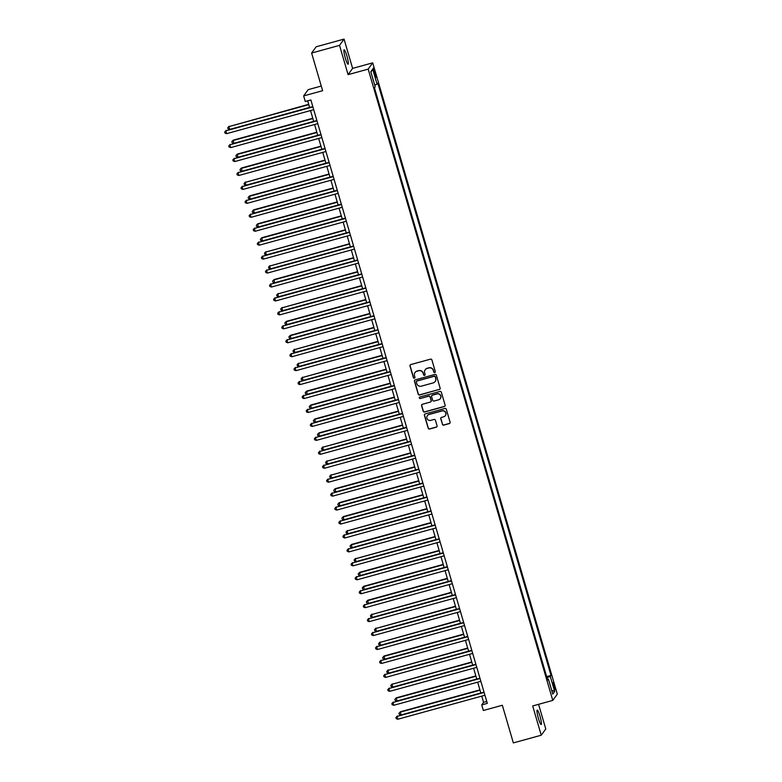 <?xml version="1.0" encoding="UTF-8"?>
<svg xmlns="http://www.w3.org/2000/svg" width="782" height="782" viewBox="0 0 782 782"><rect width="100%" height="100%" fill="white"/><g stroke="black" fill="none" stroke-linecap="round" stroke-linejoin="round"><path stroke-width="1.17" d="M434.753 372.564A0.802 0.792 -144.1 0 0 435.3 371.587L431.899 359.955A1.144 1.134 -144.1 0 0 430.481 359.163L410.755 364.588A1.144 1.134 -144.1 0 0 409.983 365.986L413.385 377.618A0.802 0.792 -144.1 0 0 414.802 377.882A0.802 0.792 -144.1 0 0 414.919 377.198L414.48 375.692A3.675 3.617 -144.1 0 1 416.962 371.225L418.605 370.766A3.675 3.617 -144.1 0 1 423.13 373.307L423.57 374.813A0.802 0.792 -144.1 0 0 424.988 375.077A0.802 0.792 -144.1 0 0 425.105 374.392L424.665 372.887A3.675 3.617 -144.1 0 1 427.148 368.42L428.79 367.96A3.675 3.617 -144.1 0 1 433.326 370.502L433.766 372.007A0.802 0.792 -144.1 0 0 434.753 372.564M425.261 369.681A3.675 3.617 -144.1 0 1 427.275 368.244L428.917 367.794A3.675 3.617 -144.1 0 1 433.443 370.336L433.883 371.841A0.802 0.792 -144.1 0 0 435.232 372.173M410.218 364.93A1.144 1.134 -144.1 0 0 410.11 365.82L413.512 377.452A0.802 0.792 -144.1 0 0 414.861 377.784M415.066 372.486A3.675 3.617 -144.1 0 1 417.08 371.049L418.722 370.6A3.675 3.617 -144.1 0 1 423.257 373.141L423.697 374.646A0.802 0.792 -144.1 0 0 425.046 374.979M539.981 716.214A7.488 1.046 74.6 0 0 537.205 710.085A7.488 1.046 74.6 0 0 538.407 718.384A7.488 1.046 74.6 0 0 541.183 724.523A7.488 1.046 74.6 0 0 539.981 716.214M346.895 55.933A7.488 1.046 74.6 0 0 344.119 49.794A7.488 1.046 74.6 0 0 345.331 58.103A7.488 1.046 74.6 0 0 348.098 64.232A7.488 1.046 74.6 0 0 346.895 55.933M554.389 685.638A3.744 0.528 74.6 0 0 553.011 682.569A3.744 0.528 74.6 0 0 553.607 686.723A3.744 0.528 74.6 0 0 554.995 689.783A3.744 0.528 74.6 0 0 554.389 685.638M442.368 424.323A1.144 1.134 -144.1 0 0 443.785 425.115L449.318 423.59A1.144 1.134 -144.1 0 0 450.1 422.192L446.317 409.269A1.144 1.134 -144.1 0 0 444.899 408.478L425.183 413.913A1.144 1.134 -144.1 0 0 424.401 415.31L428.184 428.223A1.144 1.134 -144.1 0 0 429.601 429.015L436.278 427.177A1.144 1.134 -144.1 0 0 437.06 425.779L435.437 420.257A1.144 1.134 -144.1 0 0 434.03 419.455L430.706 420.374A3.069 3.02 -144.1 0 1 427.363 415.643A3.069 3.02 -144.1 0 1 428.995 414.519L441.977 410.941A3.069 3.02 -144.1 0 1 445.329 415.662A3.069 3.02 -144.1 0 1 443.697 416.796L441.527 417.393A1.144 1.134 -144.1 0 0 440.755 418.79L442.495 424.147A1.144 1.134 -144.1 0 0 443.912 424.939L449.445 423.414A1.144 1.134 -144.1 0 0 449.982 423.082M339.525 45.366L348.088 74.652L352.614 68.376L344.051 39.1L339.525 45.366L311.617 53.049L322.624 90.692L303.651 95.922L305.283 101.494L310.865 99.959L487.313 703.37L481.732 704.905L483.364 710.486L502.337 705.256L513.344 742.9L541.252 735.217L545.777 728.951L538.573 704.318M348.088 74.652L368.175 69.119L552.776 700.408L532.689 705.941L541.252 735.217M439.367 389.544A1.144 1.134 -144.1 0 0 440.139 388.146L436.356 375.223A1.144 1.134 -144.1 0 0 434.948 374.431L415.222 379.866A1.144 1.134 -144.1 0 0 414.45 381.254L418.223 394.177A1.144 1.134 -144.1 0 0 419.641 394.969L439.484 389.368A1.144 1.134 -144.1 0 0 440.031 389.025M441.341 392.251L445.114 405.164A1.144 1.134 -144.1 0 1 444.342 406.562L424.616 411.997A1.144 1.134 -144.1 0 1 423.209 411.205L421.586 405.672A1.144 1.134 -144.1 0 1 422.368 404.274L430.364 402.075A1.144 1.134 -144.1 0 0 431.136 400.677L430.061 397.012A1.144 1.134 -144.1 0 0 428.653 396.22L420.325 398.507A0.802 0.792 -144.1 0 1 419.445 397.276A0.802 0.792 -144.1 0 1 419.875 396.973L439.924 391.459A1.144 1.134 -144.1 0 1 441.341 392.251M311.617 53.049L316.153 46.783L344.051 39.1M373.884 72.032L374.598 74.486A3.627 0.508 74.6 0 0 375.937 77.457A3.627 0.508 74.6 0 0 375.36 73.44L374.637 70.986A3.627 0.508 74.6 0 0 373.297 68.014A3.627 0.508 74.6 0 0 373.884 72.032M368.175 69.119L372.711 62.843L557.312 694.133L552.776 700.408M370.932 72.198L372.691 69.139L370.805 71.749L375.204 86.802L374.461 87.828L547.654 680.086L548.397 679.059L547.39 679.196M372.691 69.139L377.09 84.192L374.715 85.111M546.638 676.626L551.017 675.423L377.833 83.166L377.09 84.192M551.017 675.423L550.284 676.45L554.682 691.503L552.796 694.113L548.397 679.059M321.265 86.049L308.186 89.647L303.651 95.922M352.614 68.376L372.711 62.843M481.741 696.127L483.569 702.363L481.732 704.905M307.668 100.839L309.604 107.457M310.513 110.565L313.68 121.396M314.589 124.504L317.756 135.345M318.665 138.443L321.842 149.284L241.912 171.248L240.309 170.681L239.986 169.567L241.403 168.032L241.912 171.248M322.741 152.382L325.918 163.223M326.817 166.331L329.994 177.172M330.894 180.271L334.07 191.111M334.979 194.21L338.147 205.05M339.056 208.159L342.223 218.989M343.132 222.098L346.299 232.938M347.208 236.037L350.375 246.877M351.284 249.976L354.451 260.817L274.531 282.781L272.928 282.224L272.595 281.109L274.023 279.575L274.531 282.781M355.36 263.925L358.527 274.765M359.437 277.864L362.604 288.705M363.513 291.803L366.68 302.644M367.589 305.752L370.756 316.583L290.836 338.557L289.232 337.99L288.91 336.876L290.327 335.341L290.836 338.557M371.665 319.691L374.832 330.532M375.741 333.631L378.918 344.471M379.817 347.57L382.994 358.41M383.894 361.519L387.07 372.359M387.98 375.458L391.147 386.298M392.056 389.397L395.223 400.237M396.132 403.346L399.299 414.177L319.379 436.151L317.766 435.584L317.443 434.469L318.861 432.935L319.379 436.151M400.208 417.285L403.375 428.125M404.284 431.224L407.451 442.065M408.36 445.163L411.528 456.004M412.437 459.112L415.604 469.953L335.683 491.917L334.08 491.35L333.748 490.236L335.175 488.701L335.683 491.917M416.513 473.051L419.68 483.892M420.589 486.99L423.756 497.831M424.665 500.939L427.832 511.77M428.741 514.879L431.918 525.719L351.988 547.683L350.385 547.117L350.062 546.002L351.48 544.467L351.988 547.683M432.817 528.818L435.994 539.658M436.894 542.757L440.07 553.597M440.97 556.706L444.147 567.546M445.056 570.645L448.223 581.485L368.293 603.45L366.69 602.883L366.367 601.769L367.784 600.234L368.293 603.45M449.132 584.584L452.299 595.425M453.208 598.533L456.375 609.364M457.284 612.472L460.451 623.313M461.36 626.411L464.528 637.252L384.607 659.216L383.004 658.649L382.672 657.535L384.099 656L384.607 659.216M465.437 640.35L468.604 651.191M469.513 654.299L472.68 665.14M473.589 668.239L476.756 679.079M477.665 682.178L480.832 693.018L400.912 714.983L399.309 714.416L398.986 713.301L400.404 711.776L400.912 714.983M486.766 701.483L483.569 702.363M546.96 677.72L550.284 676.45M554.682 691.503L551.672 690.281M414.675 380.199A1.144 1.134 -144.1 0 0 414.568 381.088L418.35 394.011A1.144 1.134 -144.1 0 0 419.768 394.802L439.484 389.368M435.183 376.856A0.802 0.792 -144.1 0 0 434.186 376.298L416.874 381.059A0.802 0.792 -144.1 0 0 416.337 382.036L416.796 383.63A3.675 3.617 -144.1 0 0 421.332 386.161L433.16 382.906A3.675 3.617 -144.1 0 0 435.642 378.439L435.3 376.68A0.802 0.792 -144.1 0 0 434.313 376.122L434.186 376.298M416.523 381.274A0.802 0.792 -144.1 0 1 417.002 380.893L434.313 376.122M435.173 381.469A3.675 3.617 -144.1 0 0 435.77 378.273L435.642 378.439M435.3 376.68L435.77 378.273M421.821 404.617A1.144 1.134 -144.1 0 0 421.713 405.506L423.326 411.029A1.144 1.134 -144.1 0 0 424.743 411.821L444.459 406.396A1.144 1.134 -144.1 0 0 445.007 406.053M431.029 401.567A1.144 1.134 -144.1 0 0 431.263 400.511L430.188 396.836A1.144 1.134 -144.1 0 0 428.771 396.044L420.325 398.507M419.514 397.188A0.802 0.792 -144.1 0 0 420.442 398.341M438.663 399.788A3.069 3.02 -144.1 0 0 440.295 395.135A3.069 3.02 -144.1 0 0 436.952 393.933L432.378 395.193A1.144 1.134 -144.1 0 0 431.596 396.591L432.671 400.257A1.144 1.134 -144.1 0 0 434.088 401.049L438.663 399.788M440.354 398.576A3.069 3.02 -144.1 0 0 437.07 393.766L436.952 393.933M431.83 395.536A1.144 1.134 -144.1 0 1 432.495 395.018L437.07 393.766M440.989 417.735A1.144 1.134 -144.1 0 0 440.872 418.624L442.495 424.147M445.388 415.584A3.069 3.02 -144.1 0 0 442.104 410.775L441.977 410.941M427.431 415.565A3.069 3.02 -144.1 0 1 429.123 414.343L442.104 410.775M424.636 414.255A1.144 1.134 -144.1 0 0 424.528 415.134L428.301 428.057A1.144 1.134 -144.1 0 0 429.719 428.849L436.405 427.011A1.144 1.134 -144.1 0 0 436.952 426.669M308.685 104.319L228.862 126.635L229.683 129.421L309.594 107.417M308.782 104.632L228.862 126.635L227.748 127.74L229.175 126.215M229.683 129.421L228.08 128.864L227.748 127.74M312.8 106.577L225.803 130.868L312.888 106.89M226.624 133.663L225.02 133.096L224.688 131.982L225.803 130.868L226.624 133.663L313.709 109.685M224.688 131.982L226.115 130.447M312.761 118.258L233.251 140.154L233.759 143.37L313.67 121.366M312.859 118.571L232.948 140.574L231.834 141.689L233.251 140.154M233.759 143.37L232.156 142.803L231.834 141.689M316.837 132.197L237.327 154.093L237.836 157.309L317.746 135.306M316.935 132.52L237.024 154.523L235.91 155.628L237.327 154.093M237.836 157.309L236.232 156.742L235.91 155.628M320.923 146.146L241.403 168.032M321.011 146.459L241.1 168.462L239.986 169.567M316.876 120.516L229.879 144.817L316.964 120.839M230.7 147.602L229.097 147.036L228.764 145.921L229.879 144.817L230.7 147.602L317.785 123.624M228.764 145.921L230.191 144.387M320.952 134.465L233.955 158.756L321.04 134.778M234.776 161.542L233.173 160.975L232.84 159.86L233.955 158.756L234.776 161.542L321.861 137.564M232.84 159.86L234.268 158.335M325.029 148.404L238.041 172.695L325.126 148.717M238.852 175.481L237.249 174.924L236.926 173.809L238.041 172.695L238.852 175.481L325.938 151.503M236.926 173.809L238.344 172.275M324.999 160.085L245.177 182.401L245.988 185.187L325.899 163.184M325.087 160.398L245.177 182.401L244.062 183.516L245.48 181.981M245.988 185.187L244.385 184.63L244.062 183.516M329.105 162.343L242.117 186.644L329.202 162.656M242.928 189.43L241.325 188.863L241.003 187.748L242.117 186.644L242.928 189.43L330.014 165.452M241.003 187.748L242.42 186.214M329.075 174.024L249.556 195.92L250.064 199.136L329.984 177.133M329.163 174.337L249.253 196.341L248.138 197.455L249.556 195.92M250.064 199.136L248.461 198.569L248.138 197.455M333.152 187.973L253.632 209.859L254.14 213.075L334.061 191.072M333.24 188.286L253.329 210.29L252.215 211.394L253.632 209.859M254.14 213.075L252.537 212.509L252.215 211.394M337.228 201.912L257.708 223.808L258.216 227.015L338.137 205.011M337.316 202.225L257.405 224.229L256.291 225.333L257.708 223.808M258.216 227.015L256.613 226.457L256.291 225.333M341.304 215.852L261.784 237.748L262.293 240.964L342.213 218.96M341.392 216.164L261.481 238.168L260.367 239.282L261.784 237.748M262.293 240.964L260.689 240.397L260.367 239.282M345.38 229.791L265.557 252.117L266.379 254.903L346.289 232.899M345.468 230.113L265.557 252.117L264.443 253.221L265.86 251.687M266.379 254.903L264.775 254.336L264.443 253.221M333.181 176.292L246.193 200.583L333.279 176.605M247.004 203.369L245.401 202.802L245.079 201.688L246.193 200.583L247.004 203.369L334.09 179.391M245.079 201.688L246.496 200.153M337.257 190.231L250.269 214.522L337.355 190.544M251.081 217.308L249.478 216.751L249.155 215.637L250.269 214.522L251.081 217.308L338.166 193.33M249.155 215.637L250.572 214.102M341.333 204.17L254.345 228.461L341.431 204.483M255.157 231.257L253.554 230.69L253.231 229.576L254.345 228.461L255.157 231.257L342.242 207.279M253.231 229.576L254.649 228.041M345.419 218.11L258.422 242.41L345.507 218.432M259.233 245.196L257.63 244.629L257.307 243.515L258.422 242.41L259.233 245.196L346.318 221.218M257.307 243.515L258.725 241.98M349.495 232.059L262.498 256.349L349.583 232.371M263.309 259.135L261.706 258.568L261.383 257.454L262.498 256.349L263.309 259.135L350.395 235.157M261.383 257.454L262.801 255.929M349.456 243.74L269.634 266.056L270.455 268.842L350.365 246.838M349.544 244.052L269.634 266.056L268.519 267.161L269.946 265.626M270.455 268.842L268.852 268.275L268.519 267.161M353.572 245.998L266.574 270.289L353.66 246.31M267.385 273.074L265.782 272.517L265.46 271.403L266.574 270.289L267.385 273.074L354.471 249.096M265.46 271.403L266.877 269.868M353.532 257.679L274.023 279.575M353.63 257.992L273.71 279.995L272.595 281.109M357.648 259.937L270.65 284.237L357.736 260.25M271.471 287.023L269.858 286.456L269.536 285.342L270.65 284.237L271.471 287.023L358.557 263.045M269.536 285.342L270.953 283.807M357.609 271.618L277.786 293.934L278.607 296.73L358.518 274.726M357.706 271.931L277.786 293.934L276.672 295.049L278.099 293.514M278.607 296.73L277.004 296.163L276.672 295.049M361.724 273.886L274.726 298.177L361.812 274.199M275.547 300.962L273.944 300.396L273.612 299.281L274.726 298.177L275.547 300.962L362.633 276.984M273.612 299.281L275.039 297.747M361.685 285.567L281.862 307.883L282.683 310.669L362.594 288.666M361.783 285.88L281.862 307.883L280.748 308.988L282.175 307.453M282.683 310.669L281.08 310.102L280.748 308.988M365.8 287.825L278.803 312.116L365.888 288.138M279.624 314.902L278.021 314.344L277.688 313.23L278.803 312.116L279.624 314.902L366.709 290.924M277.688 313.23L279.115 311.695M365.761 299.506L286.251 321.402L286.759 324.608L366.67 302.605M365.859 299.819L285.948 321.822L284.834 322.927L286.251 321.402M286.759 324.608L285.156 324.051L284.834 322.927M369.876 301.764L282.879 326.055L369.964 302.077M283.7 328.851L282.097 328.284L281.764 327.169L282.879 326.055L283.7 328.851L370.785 304.872M281.764 327.169L283.192 325.635M369.837 313.445L290.327 335.341M369.935 313.758L290.024 335.761L288.91 336.876M373.952 315.703L286.955 340.004L374.04 316.026M287.776 342.79L286.173 342.223L285.841 341.108L286.955 340.004L287.776 342.79L374.861 318.812M285.841 341.108L287.268 339.574M373.923 327.384L294.1 349.71L294.912 352.496L374.822 330.493M374.011 327.707L294.1 349.71L292.986 350.815L294.403 349.28M294.912 352.496L293.309 351.929L292.986 350.815M377.999 341.333L298.177 363.65L298.988 366.435L378.899 344.432M378.087 341.646L298.177 363.65L297.062 364.754L298.48 363.219M298.988 366.435L297.385 365.868L297.062 364.754M382.075 355.272L302.253 377.589L303.064 380.375L382.975 358.371M382.163 355.585L302.253 377.589L301.138 378.703L302.556 377.168M303.064 380.375L301.461 379.817L301.138 378.703M386.152 369.212L306.632 391.108L307.14 394.323L387.061 372.32M386.24 369.524L306.329 391.528L305.215 392.642L306.632 391.108M307.14 394.323L305.537 393.757L305.215 392.642M390.228 383.16L310.708 405.047L311.216 408.263L391.137 386.259M390.316 383.473L310.405 405.477L309.291 406.581L310.708 405.047M311.216 408.263L309.613 407.696L309.291 406.581M394.304 397.1L314.784 418.996L315.293 422.202L395.213 400.198M394.392 397.412L314.481 419.416L313.367 420.521L314.784 418.996M315.293 422.202L313.69 421.645L313.367 420.521M398.38 411.039L318.861 432.935M398.468 411.352L318.557 433.355L317.443 434.469M402.456 424.978L322.634 447.304L323.455 450.09L403.365 428.086M402.544 425.3L322.634 447.304L321.519 448.409L322.946 446.874M323.455 450.09L321.852 449.523L321.519 448.409M406.532 438.927L326.71 461.243L327.531 464.029L407.442 442.026M406.63 439.24L326.71 461.243L325.595 462.348L327.023 460.813M327.531 464.029L325.928 463.462L325.595 462.348M410.609 452.866L330.786 475.182L331.607 477.968L411.518 455.965M410.706 453.179L330.786 475.182L329.672 476.297L331.099 474.762M331.607 477.968L330.004 477.411L329.672 476.297M414.685 466.805L335.175 488.701M414.783 467.118L334.862 489.121L333.748 490.236M418.761 480.754L339.251 502.64L339.759 505.856L419.67 483.853M418.859 481.067L338.948 503.07L337.824 504.175L339.251 502.64M339.759 505.856L338.156 505.289L337.824 504.175M422.837 494.693L343.327 516.589L343.836 519.795L423.746 497.792M422.935 495.006L343.024 517.01L341.91 518.114L343.327 516.589M343.836 519.795L342.233 519.238L341.91 518.114M426.923 508.632L347.1 530.949L347.912 533.744L427.822 511.741M427.011 508.945L347.1 530.949L345.986 532.063L347.404 530.528M347.912 533.744L346.309 533.177L345.986 532.063M430.999 522.572L351.48 544.467M431.087 522.894L351.177 544.898L350.062 546.002M435.075 536.52L355.253 558.837L356.064 561.623L435.975 539.619M435.163 536.833L355.253 558.837L354.138 559.941L355.556 558.407M356.064 561.623L354.461 561.056L354.138 559.941M439.152 550.46L359.632 572.356L360.14 575.562L440.061 553.558M439.24 550.772L359.329 572.776L358.215 573.89L359.632 572.356M360.14 575.562L358.537 575.005L358.215 573.89M443.228 564.399L363.708 586.295L364.217 589.511L444.137 567.507M443.316 564.712L363.405 586.715L362.291 587.829L363.708 586.295M364.217 589.511L362.613 588.944L362.291 587.829M378.029 329.652L291.041 353.943L378.126 329.965M291.852 356.729L290.249 356.162L289.917 355.048L291.041 353.943L291.852 356.729L378.938 332.751M289.917 355.048L291.344 353.523M382.105 343.591L295.117 367.882L382.202 343.904M295.928 370.668L294.325 370.111L294.003 368.996L295.117 367.882L295.928 370.668L383.014 346.69M294.003 368.996L295.42 367.462M386.181 357.53L299.193 381.831L386.279 357.843M300.005 384.617L298.401 384.05L298.079 382.936L299.193 381.831L300.005 384.617L387.09 360.639M298.079 382.936L299.496 381.401M390.257 371.479L303.269 395.77L390.355 371.792M304.081 398.556L302.478 397.989L302.155 396.875L303.269 395.77L304.081 398.556L391.166 374.578M302.155 396.875L303.572 395.34M394.333 385.418L307.346 409.709L394.431 385.731M308.157 412.495L306.554 411.938L306.231 410.824L307.346 409.709L308.157 412.495L395.242 388.517M306.231 410.824L307.649 409.289M398.419 399.358L311.422 423.649L398.507 399.67M312.233 426.444L310.63 425.877L310.307 424.763L311.422 423.649L312.233 426.444L399.319 402.466M310.307 424.763L311.725 423.228M402.495 413.297L315.498 437.597L402.583 413.619M316.309 440.383L314.706 439.816L314.384 438.702L315.498 437.597L316.309 440.383L403.395 416.405M314.384 438.702L315.801 437.167M406.572 427.246L319.574 451.537L406.66 427.558M320.385 454.322L318.782 453.755L318.46 452.641L319.574 451.537L320.385 454.322L407.471 430.344M318.46 452.641L319.877 451.116M410.648 441.185L323.65 465.476L410.736 441.498M324.471 468.262L322.858 467.704L322.536 466.59L323.65 465.476L324.471 468.262L411.557 444.284M322.536 466.59L323.953 465.055M414.724 455.124L327.726 479.415L414.812 455.437M328.548 482.211L326.944 481.644L326.612 480.529L327.726 479.415L328.548 482.211L415.633 458.232M326.612 480.529L328.039 478.995M418.8 469.073L331.803 493.364L418.888 469.386M332.624 496.15L331.021 495.583L330.688 494.468L331.803 493.364L332.624 496.15L419.709 472.172M330.688 494.468L332.115 492.934M422.876 483.012L335.879 507.303L422.964 483.325M336.7 510.089L335.097 509.532L334.764 508.417L335.879 507.303L336.7 510.089L423.785 486.111M334.764 508.417L336.192 506.883M426.952 496.951L339.955 521.242L427.04 497.264M340.776 524.038L339.173 523.471L338.841 522.356L339.955 521.242L340.776 524.038L427.862 500.06M338.841 522.356L340.268 520.822M431.029 510.89L344.031 535.191L431.126 511.213M344.852 537.977L343.249 537.41L342.917 536.296L344.031 535.191L344.852 537.977L431.938 513.999M342.917 536.296L344.344 534.761M435.105 524.839L348.117 549.13L435.203 525.152M348.928 551.916L347.325 551.349L347.003 550.235L348.117 549.13L348.928 551.916L436.014 527.938M347.003 550.235L348.42 548.71M439.181 538.778L352.193 563.069L439.279 539.091M353.005 565.855L351.401 565.298L351.079 564.184L352.193 563.069L353.005 565.855L440.09 541.877M351.079 564.184L352.496 562.649M443.257 552.718L356.269 577.008L443.355 553.03M357.081 579.804L355.478 579.237L355.155 578.123L356.269 577.008L357.081 579.804L444.166 555.826M355.155 578.123L356.572 576.588M447.333 566.667L360.346 590.957L447.431 566.979M361.157 593.743L359.554 593.176L359.231 592.062L360.346 590.957L361.157 593.743L448.242 569.765M359.231 592.062L360.649 590.527M447.304 578.348L367.784 600.234M447.392 578.66L367.481 600.664L366.367 601.769M451.41 580.606L364.422 604.897L451.507 580.918M365.233 607.682L363.63 607.125L363.307 606.011L364.422 604.897L365.233 607.682L452.319 583.704M363.307 606.011L364.725 604.476M451.38 592.287L371.558 614.603L372.379 617.389L452.289 595.385M451.468 592.6L371.558 614.603L370.443 615.708L371.861 614.183M372.379 617.389L370.766 616.832L370.443 615.708M455.495 594.545L368.498 618.836L455.583 594.858M369.309 621.631L367.706 621.064L367.384 619.95L368.498 618.836L369.309 621.631L456.395 597.653M367.384 619.95L368.801 618.415M455.456 606.226L375.634 628.542L376.455 631.328L456.365 609.325M455.544 606.539L375.634 628.542L374.519 629.657L375.937 628.122M376.455 631.328L374.852 630.771L374.519 629.657M459.572 608.484L372.574 632.785L459.66 608.807M373.385 635.571L371.782 635.004L371.46 633.889L372.574 632.785L373.385 635.571L460.471 611.592M371.46 633.889L372.877 632.355M459.533 620.165L379.71 642.491L380.531 645.277L460.442 623.274M459.62 620.488L379.71 642.491L378.596 643.596L380.023 642.061M380.531 645.277L378.928 644.71L378.596 643.596M463.648 622.433L376.65 646.724L463.736 622.746M377.462 649.51L375.859 648.943L375.536 647.828L376.65 646.724L377.462 649.51L464.557 625.532M375.536 647.828L376.953 646.303M463.609 634.114L384.099 656M463.706 634.427L383.786 656.43L382.672 657.535M467.724 636.372L380.726 660.663L467.812 636.685M381.548 663.449L379.944 662.892L379.612 661.777L380.726 660.663L381.548 663.449L468.633 639.471M379.612 661.777L381.03 660.243M467.685 648.053L387.862 670.37L388.683 673.155L468.594 651.152M467.783 648.366L387.862 670.37L386.748 671.484L388.175 669.949M388.683 673.155L387.08 672.598L386.748 671.484M471.8 650.311L384.803 674.602L471.888 650.624M385.624 677.398L384.021 676.831L383.688 675.716L384.803 674.602L385.624 677.398L472.709 653.42M383.688 675.716L385.115 674.182M471.761 661.992L391.938 684.309L392.76 687.104L472.67 665.101M471.859 662.305L391.938 684.309L390.824 685.423L392.251 683.888M392.76 687.104L391.156 686.537L390.824 685.423M475.876 664.26L388.879 688.551L475.964 664.573M389.7 691.337L388.097 690.77L387.764 689.656L388.879 688.551L389.7 691.337L476.785 667.359M387.764 689.656L389.192 688.121M475.837 675.941L396.327 697.827L396.836 701.043L476.746 679.04M475.935 676.254L396.024 698.258L394.91 699.362L396.327 697.827M396.836 701.043L395.233 700.477L394.91 699.362M479.953 678.199L392.955 702.49L480.04 678.512M393.776 705.276L392.173 704.719L391.841 703.605L392.955 702.49L393.776 705.276L480.862 681.298M391.841 703.605L393.268 702.07M479.913 689.88L400.404 711.776M480.011 690.193L400.101 712.197L398.986 713.301M484.029 692.138L397.031 716.429L484.117 692.451M397.852 719.225L396.249 718.658L395.917 717.544L397.031 716.429L397.852 719.225L484.938 695.247M395.917 717.544L397.344 716.009M373.669 71.25L374.637 70.986M374.373 73.704L375.36 73.44"/></g></svg>
